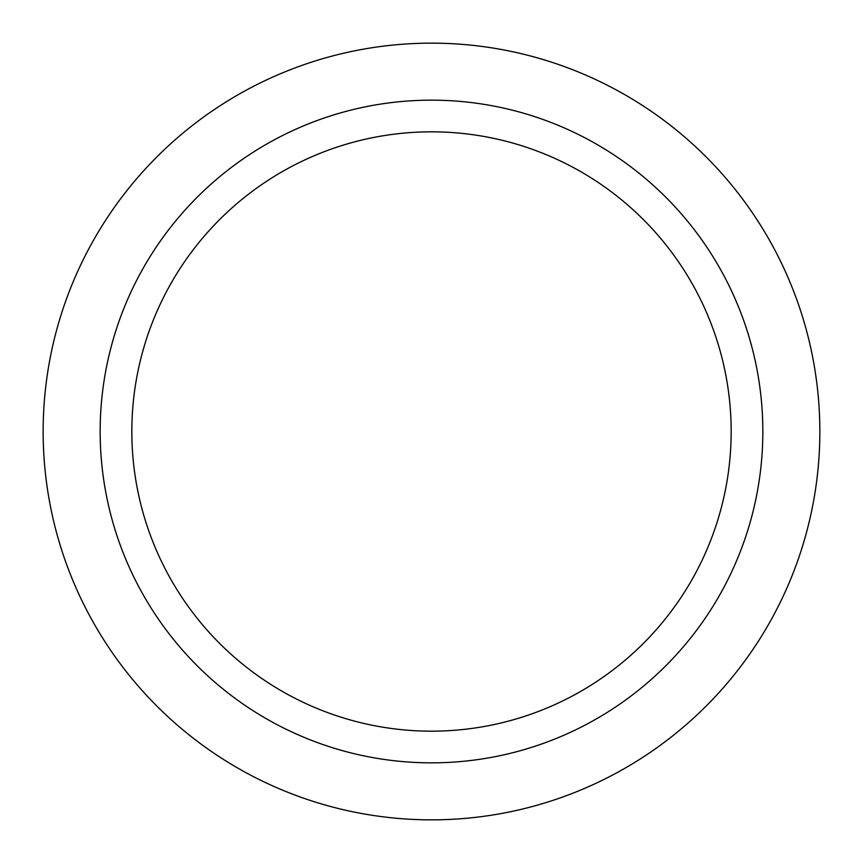 <?xml version="1.0" encoding="UTF-8"?>
<svg xmlns="http://www.w3.org/2000/svg" width="863" height="863" viewBox="0 0 863 863"><rect width="100%" height="100%" fill="white"/><g stroke="black" fill="none" stroke-linecap="round" stroke-linejoin="round"><path stroke-width="1.29" d="M43.15 431.5A388.35 388.35 0 0 0 431.5 819.85A388.35 388.35 0 0 0 819.85 431.5A388.35 388.35 0 0 0 431.5 43.15A388.35 388.35 0 0 0 43.15 431.5M100.162 431.5A331.338 331.338 0 0 0 431.5 762.838A331.338 331.338 0 0 0 762.838 431.5A331.338 331.338 0 0 0 431.5 100.162A331.338 331.338 0 0 0 100.162 431.5M131.834 431.5A299.666 299.666 0 0 0 431.5 731.166A299.666 299.666 0 0 0 731.166 431.5A299.666 299.666 0 0 0 431.5 131.834A299.666 299.666 0 0 0 131.834 431.5M431.5 731.166A299.666 299.666 0 0 0 731.166 431.5A299.666 299.666 0 0 0 431.5 131.834A299.666 299.666 0 0 0 131.834 431.5A299.666 299.666 0 0 0 431.5 731.166"/></g></svg>
